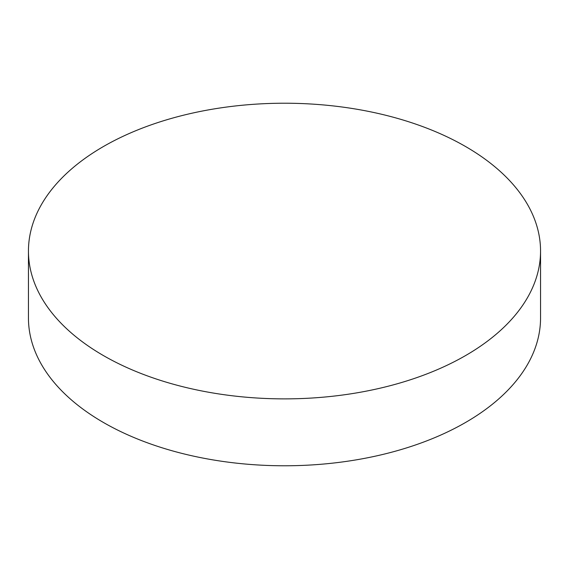 <?xml version="1.0" encoding="UTF-8"?>
<svg xmlns="http://www.w3.org/2000/svg" width="569" height="569" viewBox="0 0 569 569"><rect width="100%" height="100%" fill="white"/><g stroke="black" fill="none" stroke-linecap="round" stroke-linejoin="round"><path stroke-width="0.85" d="M28.45 251.05L28.45 317.95A256.05 147.826 0 0 0 103.444 422.483A256.05 147.826 0 0 0 382.489 454.524A256.05 147.826 0 0 0 540.55 317.95L540.55 251.05A256.05 147.826 0 0 0 465.556 146.518A256.05 147.826 0 0 0 186.511 114.476A256.05 147.826 0 0 0 28.45 251.05A256.05 147.826 0 0 0 103.444 355.582A256.05 147.826 0 0 0 382.489 387.624A256.05 147.826 0 0 0 540.55 251.05"/></g></svg>
